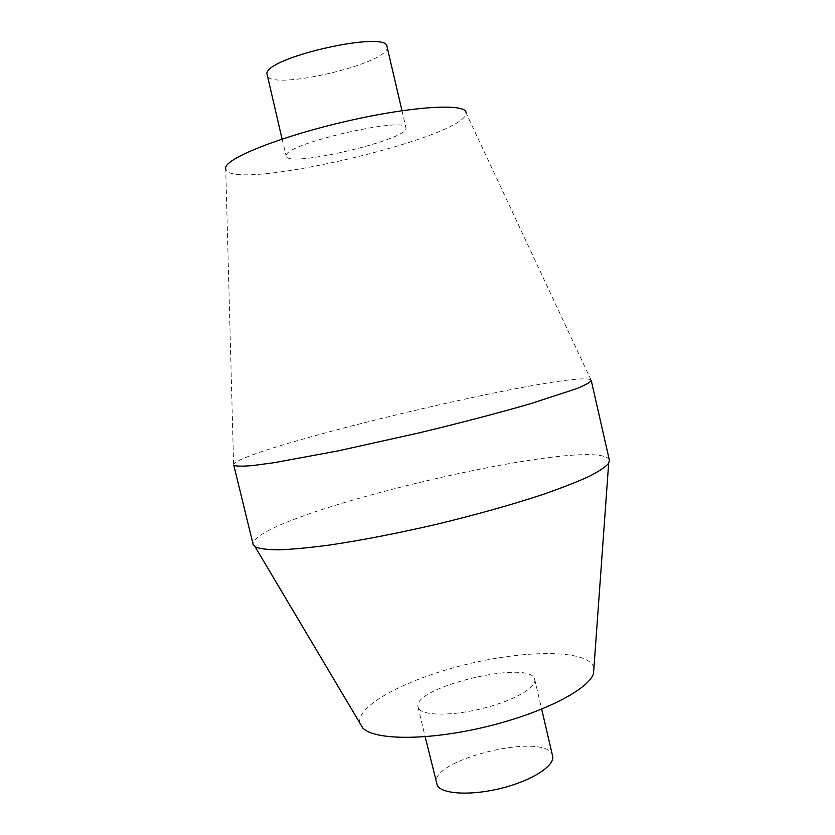 <?xml version="1.0" encoding="UTF-8"?>
<svg xmlns="http://www.w3.org/2000/svg" width="835" height="835" viewBox="0 0 835 835"><rect width="100%" height="100%" fill="white"/><g stroke="black" fill="none" stroke-linecap="round" stroke-linejoin="round"><path stroke-width="0.63" stroke-dasharray="4.17 3.13" d="M387.022 46.624C392.523 62.855 269.12 92.017 266.762 75.046M286.384 154.913C288.816 142.775 407.793 115.929 405.977 127.838C410.34 139.205 287.376 168.273 286.186 156.166L286.384 154.913M591.232 380.374L466.034 112.84C468.268 136.731 234.468 191.998 225.763 169.63L233.612 464.907M590.575 379.674C570.138 370.155 247.901 446.328 233.883 463.989M609.404 460.283C599.551 432.353 249.456 515.111 253.151 544.503M593.946 667.739C589.103 649.797 529.056 649.432 469.406 663.679C409.682 677.655 356.148 704.865 359.864 723.079M418.993 708.967C424.159 716.012 453.687 715.908 483.945 708.132C514.245 700.45 536.936 687.268 534.744 679.513C531.592 658.742 411.582 687.101 418.064 707.099L418.993 708.967M552.603 755.988C548.428 730.886 428.835 759.161 436.34 783.47M282.084 139.048L286.186 156.166M401.979 110.7L405.977 127.838M418.064 707.099L425.151 736.731M534.744 679.513L541.675 709.186"/><path stroke-width="1.25" d="M282.084 139.048L266.856 73.323C268.212 56.644 387.805 30.196 387.022 46.624L401.979 110.7M225.763 169.63L225.638 167.605C227.005 157.669 282.543 135.719 348.445 120.814C414.348 105.815 466.723 103.164 466.034 112.84M233.81 465.272C236.128 466.358 242.557 466.431 253.109 465.512L274.59 462.611L338.165 450.869L418.544 433.01C460.242 423.001 499.487 412.72 530.799 403.629L576.724 388.619C585.679 384.925 590.512 382.169 591.232 380.374L609.404 460.283L608.673 463.31C605.532 467.015 598.81 471.483 588.529 476.691C576.181 482.275 560.588 488.329 541.758 494.842C510.769 505.029 475.668 514.851 436.454 524.317C397.157 533.408 361.378 540.339 329.115 545.109C309.347 547.718 292.699 549.294 279.161 549.816C267.628 549.764 259.633 548.783 255.155 546.873L253.151 544.503L233.81 465.272M359.864 723.079L362.828 728.068C374.414 740.28 427.102 740.781 484.415 727.17C541.748 713.674 588.633 689.637 593.528 673.542L593.946 667.739M425.151 736.731L437.373 785.766C442.926 794.471 472.673 795.765 502.785 787.896C532.939 780.13 555.171 765.403 552.603 755.988L541.675 709.186M593.528 673.542L608.673 463.31M362.828 728.068L255.155 546.873"/></g></svg>
